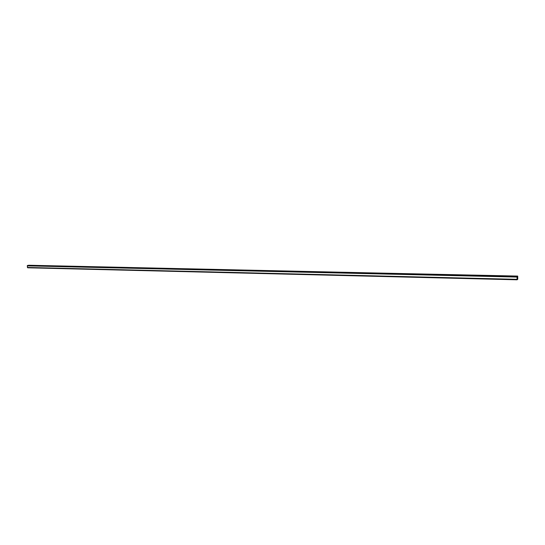 <?xml version="1.0" encoding="UTF-8"?>
<svg xmlns="http://www.w3.org/2000/svg" width="545" height="545" viewBox="0 0 545 545"><rect width="100%" height="100%" fill="white"/><g stroke="black" fill="none" stroke-linecap="round" stroke-linejoin="round"><path stroke-width="0.82" d="M517.266 278.454L517.26 278.113L517.266 278.454M517.253 278.502L517.409 278.032M517.287 277.834L517.287 277.453M517.396 277.718L517.389 277.364L517.396 277.718M517.403 277.807L517.403 277.357M517.382 276.833L517.716 276.213L517.75 279.258L517.307 279.054L517.082 279.796L27.666 267.731L517.076 279.796L27.713 267.786M517.212 276.826L517.089 276.41L27.611 265.415L27.257 265.858L27.666 267.731M517.062 279.714L517.089 276.41L27.611 265.415M27.611 267.69L517.035 279.66L27.625 267.69M27.379 267.452L516.933 279.333L27.386 267.459M27.257 265.858L516.912 277.058L27.25 265.865M517.675 276.077L28.429 265.435M516.919 277.01L27.27 265.831M516.946 279.374L27.4 267.486M517.539 276.158L28.578 265.252M517.505 276.24L28.497 265.313M517.048 276.431L27.529 265.429M517.028 276.506L27.488 265.483M517.028 276.54L27.482 265.504M27.434 265.558L517.001 276.622L27.454 265.551M516.987 276.697L27.407 265.613M517.021 279.605L27.57 267.649M517.062 279.748L27.672 267.752M517.539 279.469L517.191 279.462"/></g></svg>
